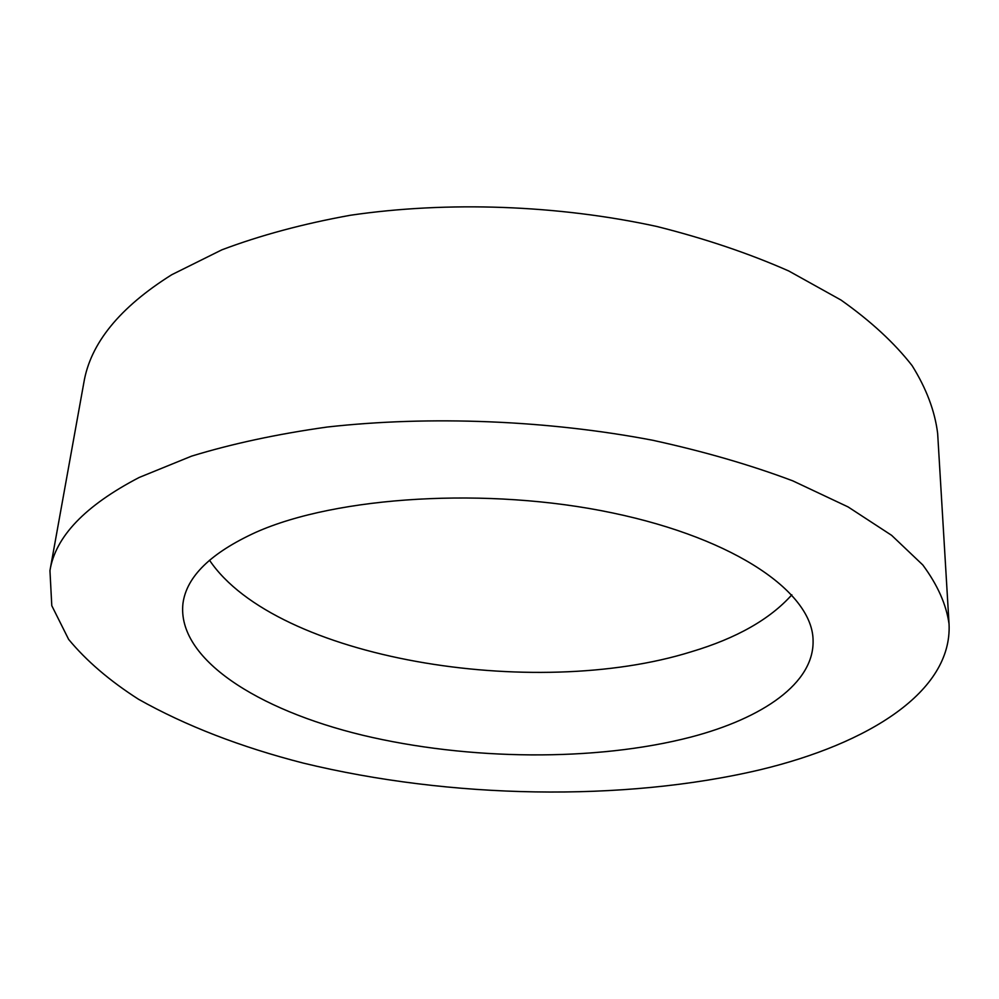 <?xml version="1.0" encoding="UTF-8"?>
<svg xmlns="http://www.w3.org/2000/svg" width="999" height="999" viewBox="0 0 999 999"><rect width="100%" height="100%" fill="white"/><g stroke="black" fill="none" stroke-linecap="round" stroke-linejoin="round"><path stroke-width="1.5" d="M760.301 769.73C623.089 802.122 449.862 798.663 303.259 763.086C240.384 746.952 185.477 725.674 138.524 699.263C109.728 680.843 86.426 660.888 68.644 639.397L51.786 605.681L49.95 570.629C55.432 536.625 85.177 505.569 139.198 477.46L191.583 456.131C232.018 443.756 277.198 434.066 327.11 427.048C429.92 415.522 547.427 420.192 652.547 440.222C703.758 451.398 750.499 464.947 792.781 480.856L848.076 506.918L891.595 535.314L922.801 564.959C937.624 584.989 946.378 604.682 949.05 624.05C952.372 691.67 868.493 743.718 760.301 769.73M49.95 570.629L83.841 382.692C90.36 343.419 119.655 307.43 171.716 274.737L221.878 249.825C260.402 235.302 303.271 223.764 350.462 215.247C447.564 201.011 557.917 204.957 656.718 226.448C704.869 238.536 748.875 253.384 788.748 270.979L841.008 300.05C870.691 321.041 894.392 342.907 912.099 365.622C926.36 388.474 934.877 411.064 937.649 433.416L949.05 624.05M791.857 594.805C769.954 619.28 736.538 638.236 691.608 651.673C533.666 701.123 275.961 658.703 209.503 560.214M255.806 532.33C336.613 496.241 488.086 486.65 612.637 512.949C737.449 539.098 813.099 593.643 813.086 640.796C813.985 683.229 762.886 718.219 690.908 737.075C595.641 761.775 468.394 760.476 362.649 735.227C257.705 709.914 176.648 658.816 182.967 603.359C186.576 576.573 210.864 552.897 255.806 532.33"/></g></svg>
